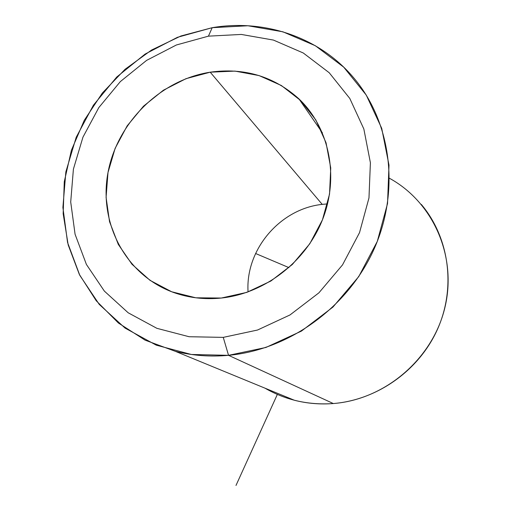 <?xml version="1.0" encoding="UTF-8"?>
<svg xmlns="http://www.w3.org/2000/svg" width="511" height="511" viewBox="0 0 511 511"><rect width="100%" height="100%" fill="white"/><g stroke="black" fill="none" stroke-linecap="round" stroke-linejoin="round"><path stroke-width="0.77" d="M322.217 204.374C279.843 208.871 245.306 249.847 248.065 291.934C245.306 249.847 279.843 208.871 322.217 204.374L210.206 72.185L322.217 204.374L327.551 203.895L322.217 204.374M221.314 298.041C204.598 299.727 188.655 297.862 173.491 292.439C125.955 275.288 98.757 223.722 107.821 173.472C116.655 123.164 159.911 80.01 210.206 72.185C244.29 67.458 273.858 76.35 298.909 98.853C329.071 127.418 339.361 175.899 322.914 218.631C306.485 261.364 264.915 293.512 221.314 298.041L246.787 292.381L270.887 281.024L292.286 264.532L309.794 243.76L322.441 219.839L329.538 194.091L330.738 167.921L326.044 142.748L315.792 119.887L300.602 100.501L281.35 85.509L259.09 75.583L234.977 71.106L210.206 72.185L185.972 78.688L163.386 90.223L143.482 106.205L127.156 125.866L115.141 148.311L108 172.501L106.084 197.342L109.539 221.685L118.277 244.367L131.972 264.264L150.042 280.36L171.67 291.762L195.834 297.798L221.314 298.041M264.954 388.156C285.726 400.158 308.516 405.287 333.319 403.543C384.949 399.602 432.625 359.073 444.87 307.686C457.319 256.318 433.073 202.101 389.491 178.294M421.281 204.381C449.016 237.2 456.131 286.684 437.876 328.426C419.582 370.149 377.527 400.017 333.319 403.543L228.545 355.33L223.25 337.375L257.506 330.036L289.999 314.948L318.896 292.841L342.523 264.883L359.527 232.639L368.974 197.936L370.398 162.728L363.838 128.97L349.799 98.457L329.199 72.728L303.266 52.991L273.449 40.075L241.307 34.435L208.437 36.153L241.307 34.435L273.449 40.075L303.266 52.991L329.199 72.728L349.799 98.457L363.838 128.97L370.398 162.728L368.974 197.936L359.527 232.639L342.523 264.883L318.896 292.841L289.999 314.948L257.506 330.036L223.25 337.375L189.108 336.73L156.89 328.324L128.184 312.789L104.353 291.091L86.41 264.449L75.072 234.249L70.71 201.979L73.405 169.135L82.935 137.197L98.827 107.578L120.353 81.588L146.58 60.394L176.378 44.987L208.437 36.153L212.199 27.69L180.926 35.987L151.524 50.059L125.029 69.317L102.347 93.021L84.264 120.315L71.412 150.234L64.277 181.731L63.16 213.694L68.193 244.961L79.314 274.369L96.221 300.755L118.405 323.016L145.111 340.16L175.382 351.344C192.545 355.65 210.264 356.978 228.545 355.33L333.319 403.543C320.02 404.584 307.041 403.486 294.387 400.254L175.382 351.344M228.545 355.33C289.303 349.786 348.374 307.137 374.384 248.365C400.381 189.568 390.87 121.011 353.063 77.078C318.877 36.881 264.104 18.83 212.199 27.69L247.912 25.754L282.877 31.797L315.383 45.747L343.711 67.145L366.278 95.103L381.711 128.312L388.992 165.11L387.542 203.519L377.297 241.39L358.76 276.579L332.968 307.054L301.407 331.109L265.924 347.461L228.545 355.33L191.338 354.474L156.27 345.161L125.086 328.107L99.236 304.39L79.812 275.359L67.567 242.521L62.898 207.485L65.855 171.875L76.203 137.274L93.417 105.196L116.725 77.04L145.137 54.057L177.426 37.322L212.199 27.69L208.437 36.153L176.378 44.987L146.58 60.394L120.353 81.588L98.827 107.578L82.935 137.197L73.405 169.135L70.71 201.979L75.072 234.249L86.41 264.449L104.353 291.091L128.184 312.789L156.89 328.324L189.108 336.73L223.25 337.375L228.545 355.33M277.339 394.428L235.993 485.45M288.939 267.623L255.583 253.494M322.409 132.854L298.909 98.853"/></g></svg>
